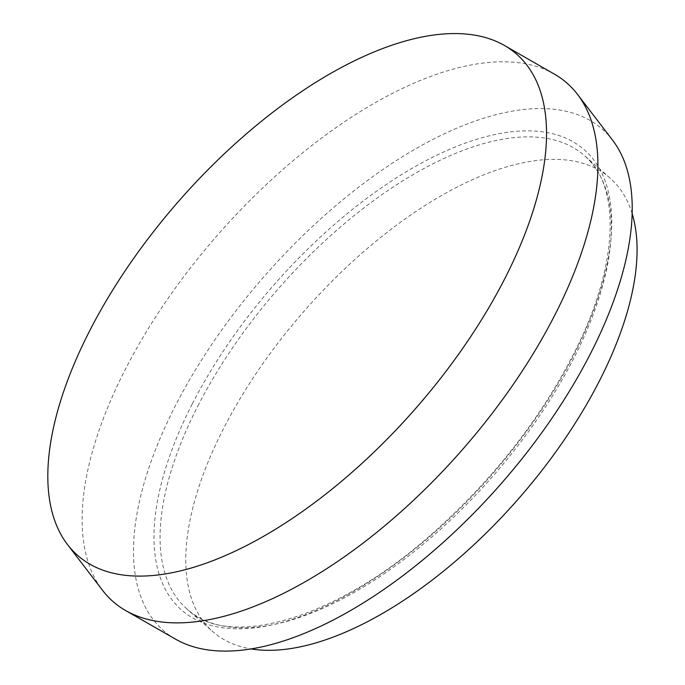 <?xml version="1.0" encoding="UTF-8"?>
<svg xmlns="http://www.w3.org/2000/svg" width="685" height="685" viewBox="0 0 685 685"><rect width="100%" height="100%" fill="white"/><g stroke="black" fill="none" stroke-linecap="round" stroke-linejoin="round"><path stroke-width="0.51" stroke-dasharray="3.42 2.57" d="M632.152 213.617A301.477 142.446 -48.8 0 0 609.992 177.989A301.477 142.446 -48.8 0 0 304.243 311.016A301.477 142.446 -48.8 0 0 212.855 631.69A301.477 142.446 -48.8 0 0 251.104 648.935M554.362 74.108A344.546 162.799 -48.8 0 0 217.522 235.109A344.546 162.799 -48.8 0 0 102.519 590.29M612.51 140.074A333.158 157.413 -48.8 0 0 264.419 276.158A333.158 157.413 -48.8 0 0 175.608 639.199M192.339 403.79A305.784 144.484 131.2 0 1 587.953 153.226A305.784 144.484 131.2 0 1 368.29 582.49A305.784 144.484 131.2 0 1 192.339 403.79M197.879 405.957A301.477 142.446 131.2 0 1 584.288 155.486A301.477 142.446 131.2 0 1 573.559 358.717A301.477 142.446 131.2 0 1 187.151 609.188A301.477 142.446 131.2 0 1 197.879 405.957M609.992 177.989L584.288 155.486C620.636 184.864 619.66 263.28 574.784 351.713C540.645 418.869 493.363 479.312 432.946 533.05C335.684 620.233 227.917 649.611 187.151 609.188L212.855 631.69"/><path stroke-width="1.03" d="M251.104 648.935A301.477 142.446 -48.8 0 0 599.264 381.22A301.477 142.446 -48.8 0 0 632.152 213.617M504.751 278.735A333.158 157.413 -48.8 0 0 504.434 45.475A333.158 157.413 -48.8 0 0 178.734 201.159A333.158 157.413 -48.8 0 0 67.532 544.592A333.158 157.413 -48.8 0 0 273.897 530.224A333.158 157.413 -48.8 0 0 504.751 278.735M67.532 544.592L102.519 590.29A344.546 162.799 -48.8 0 0 125.68 610.566A344.546 162.799 -48.8 0 0 554.696 315.34A344.546 162.799 -48.8 0 0 577.515 94.376A344.546 162.799 -48.8 0 0 554.362 74.108L504.434 45.475M125.68 610.566L175.608 639.199A333.158 157.413 -48.8 0 0 590.436 353.734A333.158 157.413 -48.8 0 0 612.51 140.074L577.515 94.376"/></g></svg>
